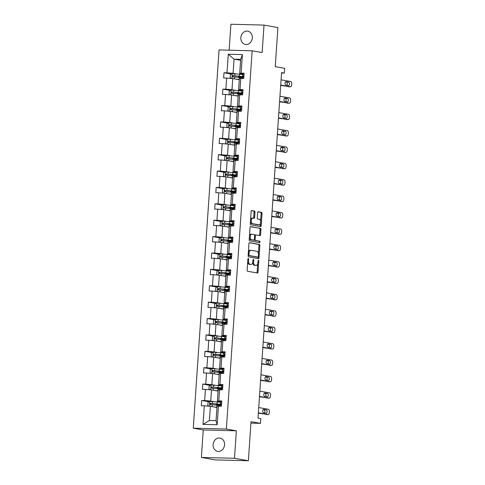 <?xml version="1.0" encoding="UTF-8"?>
<svg xmlns="http://www.w3.org/2000/svg" width="485" height="485" viewBox="0 0 485 485"><rect width="100%" height="100%" fill="white"/><g stroke="black" fill="none" stroke-linecap="round" stroke-linejoin="round"><path stroke-width="0.73" d="M248.314 258.529A0.727 0.382 91.5 0 0 248.284 258.523A0.727 0.382 91.5 0 0 247.883 259.184L247.138 270.139A1.037 0.552 91.5 0 0 247.611 271.267L257.42 273.013A1.037 0.552 91.5 0 0 257.462 273.019A1.037 0.552 91.5 0 0 258.032 272.079L258.784 261.124A0.727 0.382 91.5 0 0 258.45 260.336A0.727 0.382 91.5 0 0 258.42 260.33A0.727 0.382 91.5 0 0 258.02 260.985L257.923 262.403A3.316 1.758 91.5 0 1 256.092 265.41A3.316 1.758 91.5 0 1 255.953 265.392L255.134 265.246A3.316 1.758 91.5 0 1 253.619 261.639L253.716 260.221A0.727 0.382 91.5 0 0 253.382 259.433A0.727 0.382 91.5 0 0 253.352 259.426A0.727 0.382 91.5 0 0 252.952 260.087L252.855 261.5A3.316 1.758 91.5 0 1 251.03 264.507A3.316 1.758 91.5 0 1 250.884 264.489L250.072 264.343A3.316 1.758 91.5 0 1 248.55 260.736L248.647 259.317A0.727 0.382 91.5 0 0 248.314 258.529M240.851 37.654A6.754 5.711 -79.9 0 0 245.392 44.45A6.754 5.711 -79.9 0 0 252.303 37.945A6.754 5.711 -79.9 0 0 247.756 31.155A6.754 5.711 -79.9 0 0 240.851 37.654M213.109 444.581A6.754 5.711 -79.9 0 0 217.65 451.377A6.754 5.711 -79.9 0 0 224.561 444.872A6.754 5.711 -79.9 0 0 220.014 438.082A6.754 5.711 -79.9 0 0 213.109 444.581M248.368 460.75L215.261 459.907L201.384 457.44L234.491 458.283L248.368 460.75L251.03 421.677L260.463 423.356L260.791 418.573L258.014 418.082L281.567 72.605L284.343 73.096L284.671 68.318L275.231 66.639L277.899 27.56L264.022 25.093L230.921 24.25L229.15 50.197M254.977 212.206A1.037 0.552 91.5 0 0 254.498 211.078L251.751 210.587A1.037 0.552 91.5 0 0 251.703 210.587A1.037 0.552 91.5 0 0 251.133 211.521L250.302 223.688A1.037 0.552 91.5 0 0 250.781 224.816L260.584 226.562A1.037 0.552 91.5 0 0 260.633 226.568A1.037 0.552 91.5 0 0 261.203 225.628L262.033 213.461A1.037 0.552 91.5 0 0 261.554 212.333L258.232 211.745A1.037 0.552 91.5 0 0 258.19 211.739A1.037 0.552 91.5 0 0 257.62 212.679L257.262 217.886A1.037 0.552 91.5 0 0 257.735 219.014L259.384 219.305A2.771 1.467 91.5 0 1 260.663 222.209A2.771 1.467 91.5 0 1 259.129 224.834A2.771 1.467 91.5 0 1 259.008 224.822L252.552 223.67A2.771 1.467 91.5 0 1 251.278 220.766A2.771 1.467 91.5 0 1 252.812 218.147A2.771 1.467 91.5 0 1 252.927 218.159L254.007 218.347A1.037 0.552 91.5 0 0 254.049 218.353A1.037 0.552 91.5 0 0 254.619 217.413L254.977 212.206L254.079 212.181A1.037 0.552 91.5 0 0 253.606 211.054L251.472 210.678M234.491 458.283L236.359 430.813L226.368 429.031L252.158 50.786L262.149 52.562L264.022 25.093M249.563 242.652A1.037 0.552 91.5 0 0 249.52 242.652A1.037 0.552 91.5 0 0 248.95 243.591L248.12 255.753A1.037 0.552 91.5 0 0 248.593 256.88L258.402 258.626A1.037 0.552 91.5 0 0 258.444 258.632A1.037 0.552 91.5 0 0 259.014 257.693L259.845 245.525A1.037 0.552 91.5 0 0 259.372 244.398L249.472 242.652M249.211 239.723L250.042 227.556A1.037 0.552 91.5 0 1 250.612 226.616A1.037 0.552 91.5 0 1 250.654 226.622L260.463 228.368A1.037 0.552 91.5 0 1 260.936 229.496L260.584 234.704A1.037 0.552 91.5 0 1 260.008 235.643A1.037 0.552 91.5 0 1 259.966 235.637L255.989 234.928A1.037 0.552 91.5 0 0 255.947 234.922A1.037 0.552 91.5 0 0 255.377 235.862L255.14 239.317A1.037 0.552 91.5 0 0 255.613 240.445L259.754 241.178A0.727 0.382 91.5 0 1 260.087 241.942A0.727 0.382 91.5 0 1 259.687 242.627A0.727 0.382 91.5 0 1 259.657 242.627L249.684 240.851A1.037 0.552 91.5 0 1 249.211 239.723M242.918 74.066L239.705 73.496L240.669 59.316L242.397 54.587L241.13 73.18L244.125 73.253L243.767 78.503L240.772 78.431L240.014 89.561L243.009 89.64L242.652 94.89L239.657 94.817L238.893 105.948L241.894 106.027L241.536 111.277L238.535 111.204L237.777 122.335L240.778 122.414L240.421 127.664L237.42 127.591L236.662 138.722L239.657 138.801L239.299 144.051L236.304 143.972L235.546 155.109L238.541 155.188L238.183 160.438L235.189 160.359L234.425 171.496L237.426 171.569L237.068 176.825L234.067 176.746L233.309 187.883L236.31 187.956L235.946 193.212L232.952 193.133L232.194 204.27L235.189 204.343L234.831 209.599L231.836 209.52L231.078 220.657L234.073 220.73L233.715 225.986L230.721 225.907L229.957 237.044L232.958 237.116L232.6 242.367L229.599 242.294L228.841 253.425L231.836 253.503L231.478 258.754L228.483 258.681L227.726 269.812L230.721 269.89L230.363 275.14L227.368 275.068L226.61 286.198L229.605 286.277L229.247 291.527L226.252 291.455L225.489 302.585L228.49 302.664L228.132 307.914L225.131 307.836L224.373 318.972L227.368 319.051L227.01 324.301L224.015 324.222L223.258 335.359L226.252 335.432L225.895 340.688L222.9 340.609L222.142 351.746L225.137 351.819L224.779 357.075L221.778 356.996L221.021 368.133L224.021 368.206L223.664 373.462L220.663 373.383L219.905 384.52L222.9 384.593L222.542 389.843L219.547 389.77L218.79 400.901L221.784 400.98L221.427 406.23L218.432 406.157L217.165 424.751L203.027 424.387L204.294 405.793L201.299 405.721L201.657 400.471L204.652 400.543L205.41 389.413L202.415 389.334L202.772 384.084L205.767 384.156L206.531 373.026L203.53 372.947L203.888 367.697L206.889 367.769L207.647 356.639L204.646 356.56L205.01 351.31L208.004 351.382L208.762 340.252L205.767 340.173L206.125 334.923L209.12 335.002L209.878 323.865L206.883 323.786L207.24 318.536L210.235 318.615L210.999 307.478L207.998 307.399L208.356 302.149L211.357 302.228L212.115 291.091L209.12 291.018L209.478 285.762L212.472 285.841L213.23 274.704L210.235 274.631L210.593 269.375L213.588 269.454L214.346 258.317L211.351 258.244L211.709 252.988L214.709 253.067L215.467 241.93L212.466 241.857L212.824 236.607L215.825 236.68L216.583 225.549L213.588 225.47L213.946 220.22L216.94 220.293L217.698 209.162L214.703 209.083L215.061 203.833L218.056 203.906L218.82 192.775L215.819 192.697L216.177 187.446L219.178 187.519L219.935 176.388L216.934 176.31L217.292 171.06L220.293 171.138L221.051 160.001L218.056 159.923L218.414 154.673L221.409 154.751L222.166 143.615L219.171 143.536L219.529 138.286L222.524 138.364L223.288 127.228L220.287 127.155L220.645 121.899L223.646 121.977L224.403 110.841L221.402 110.768L221.766 105.512L224.761 105.591L225.519 94.454L222.524 94.381L222.882 89.125L225.877 89.204L226.634 78.067L223.64 77.994L223.997 72.744L226.992 72.817L228.259 54.223L242.397 54.587M239.705 73.496L241.13 73.18M226.368 429.031L193.266 428.188L219.056 49.937L252.158 50.786M235.177 90.289L231.969 89.713L232.727 78.582L239.281 79.746M232.727 78.582L226.634 78.067M231.969 89.713L225.877 89.204M241.797 90.452L238.59 89.883L239.347 78.746L240.772 78.431M238.59 89.883L240.014 89.561M234.061 106.67L230.848 106.1L231.606 94.969L238.159 96.133M231.606 94.969L225.519 94.454M230.848 106.1L224.761 105.591M240.681 106.839L237.468 106.27L238.226 95.133L239.657 94.817M237.468 106.27L238.893 105.948M232.945 123.057L229.732 122.487L230.49 111.35L237.044 112.52M230.49 111.35L224.403 110.841M229.732 122.487L223.646 121.977M239.566 123.226L236.353 122.656L237.11 111.52L238.535 111.204M236.353 122.656L237.777 122.335M231.83 139.444L228.617 138.874L229.375 127.737L235.928 128.907M229.375 127.737L223.288 127.228M228.617 138.874L222.524 138.364M238.45 139.613L235.237 139.043L235.995 127.907L237.42 127.591M235.237 139.043L236.662 138.722M230.708 155.831L227.495 155.261L228.259 144.124L234.807 145.294M228.259 144.124L222.166 143.615M227.495 155.261L221.409 154.751M237.329 156L234.116 155.43L234.879 144.294L236.304 143.972M234.116 155.43L235.546 155.109M229.593 172.217L226.38 171.648L227.138 160.511L233.691 161.681M227.138 160.511L221.051 160.001M226.38 171.648L220.293 171.138M236.213 172.387L233 171.817L233.758 160.68L235.189 160.359M233 171.817L234.425 171.496M228.477 188.604L225.264 188.035L226.022 176.898L232.576 178.062M226.022 176.898L219.935 176.388M225.264 188.035L219.178 187.519M235.098 188.774L231.885 188.198L232.642 177.067L234.067 176.746M231.885 188.198L233.309 187.883M227.362 204.991L224.149 204.421L224.907 193.285L231.46 194.449M224.907 193.285L218.82 192.775M224.149 204.421L218.056 203.906M233.982 205.161L230.769 204.585L231.527 193.454L232.952 193.133M230.769 204.585L232.194 204.27M226.24 221.378L223.027 220.802L223.791 209.672L230.339 210.836M223.791 209.672L217.698 209.162M223.027 220.802L216.94 220.293M232.861 221.548L229.647 220.972L230.411 209.841L231.836 209.52M229.647 220.972L231.078 220.657M225.125 237.765L221.912 237.189L222.67 226.058L229.223 227.222M222.67 226.058L216.583 225.549M221.912 237.189L215.825 236.68M231.745 237.929L228.532 237.359L229.29 226.228L230.721 225.907M228.532 237.359L229.957 237.044M224.009 254.152L220.796 253.576L221.554 242.445L228.108 243.609M221.554 242.445L215.467 241.93M220.796 253.576L214.709 253.067M230.63 254.316L227.416 253.746L228.174 242.609L229.599 242.294M227.416 253.746L228.841 253.425M222.894 270.533L219.681 269.963L220.439 258.832L226.992 259.996M220.439 258.832L214.346 258.317M219.681 269.963L213.588 269.454M229.514 270.703L226.301 270.133L227.059 258.996L228.483 258.681M226.301 270.133L227.726 269.812M221.772 286.92L218.559 286.35L219.323 275.213L225.871 276.383M219.323 275.213L213.23 274.704M218.559 286.35L212.472 285.841M228.393 287.09L225.179 286.52L225.943 275.383L227.368 275.068M225.179 286.52L226.61 286.198M220.657 303.307L217.444 302.737L218.201 291.6L224.755 292.77M218.201 291.6L212.115 291.091M217.444 302.737L211.357 302.228M227.277 303.477L224.064 302.907L224.822 291.77L226.252 291.455M224.064 302.907L225.489 302.585M219.541 319.694L216.328 319.124L217.086 307.987L223.64 309.157M217.086 307.987L210.999 307.478M216.328 319.124L210.235 318.615M226.162 319.864L222.948 319.294L223.706 308.157L225.131 307.836M222.948 319.294L224.373 318.972M218.42 336.081L215.213 335.511L215.97 324.374L222.524 325.544M215.97 324.374L209.878 323.865M215.213 335.511L209.12 335.002M225.04 336.25L221.833 335.681L222.591 324.544L224.015 324.222M221.833 335.681L223.258 335.359M217.304 352.468L214.091 351.898L214.849 340.761L221.402 341.925M214.849 340.761L208.762 340.252M214.091 351.898L208.004 351.382M223.924 352.637L220.711 352.061L221.469 340.931L222.9 340.609M220.711 352.061L222.142 351.746M216.189 368.855L212.976 368.285L213.733 357.148L220.287 358.312M213.733 357.148L207.647 356.639M212.976 368.285L206.889 367.769M222.809 369.024L219.596 368.448L220.354 357.318L221.778 356.996M219.596 368.448L221.021 368.133M215.073 385.242L211.86 384.666L212.618 373.535L219.171 374.699M212.618 373.535L206.531 373.026M211.86 384.666L205.767 384.156M221.694 385.411L218.48 384.835L219.238 373.705L220.663 373.383M218.48 384.835L219.905 384.52M213.952 401.628L210.739 401.053L211.502 389.922L218.05 391.086M211.502 389.922L205.41 389.413M210.739 401.053L204.652 400.543M220.572 401.792L217.359 401.222L218.123 390.092L219.547 389.77M217.359 401.222L218.79 400.901M203.027 424.387L209.417 420.489L210.381 406.309L216.934 407.473M210.381 406.309L204.294 405.793M236.359 430.813L203.257 429.971L201.384 457.44M203.257 429.971L193.266 428.188M250.933 423.114L260.463 423.356M281.542 73.023L284.343 73.096M240.669 59.316L234.049 59.146L233.085 73.326L236.298 73.902M240.602 60.316L234.049 59.146L228.259 54.223M209.417 420.489L216.037 420.659L217.001 406.472L218.432 406.157M216.037 420.659L217.165 424.751M233.085 73.326L226.992 72.817M209.035 401.78L201.657 400.471M210.15 385.393L202.772 384.084M211.272 369.006L203.888 367.697M212.388 352.625L205.01 351.31M213.503 336.238L206.125 334.923M214.619 319.851L207.24 318.536M215.74 303.464L208.356 302.149M216.856 287.078L209.478 285.762M217.971 270.691L210.593 269.375M219.087 254.304L211.709 252.988M220.208 237.917L212.824 236.607M221.324 221.53L213.946 220.22M222.439 205.143L215.061 203.833M223.561 188.762L216.177 187.446M224.676 172.375L217.292 171.06M225.792 155.988L218.414 154.673M226.907 139.601L219.529 138.286M228.029 123.214L220.645 121.899M229.144 106.827L221.766 105.512M230.26 90.44L222.882 89.125M231.375 74.053L223.997 72.744M247.696 261.948A3.316 1.758 91.5 0 0 249.175 264.325L250.072 264.343M250.272 264.477A3.316 1.758 91.5 0 1 250.133 264.483A3.316 1.758 91.5 0 1 249.993 264.47L249.175 264.325M252.721 262.421A3.316 1.758 91.5 0 0 254.243 265.222L255.134 265.246M255.34 265.38A3.316 1.758 91.5 0 1 255.201 265.386A3.316 1.758 91.5 0 1 255.061 265.368L254.243 265.222M256.801 272.903A1.037 0.552 91.5 0 0 257.141 272.055L257.717 263.597M258.39 253.691L258.948 245.507A1.037 0.552 91.5 0 0 258.475 244.379L249.284 242.742M257.784 258.517A1.037 0.552 91.5 0 0 258.123 257.674L258.172 256.935M248.957 254.758A0.727 0.382 91.5 0 0 249.29 255.546L257.899 257.08A0.727 0.382 91.5 0 0 257.929 257.08A0.727 0.382 91.5 0 0 258.329 256.426L258.432 254.928A3.316 1.758 91.5 0 0 256.911 251.321L251.03 250.272A3.316 1.758 91.5 0 0 250.89 250.26A3.316 1.758 91.5 0 0 249.06 253.261L248.957 254.758L248.187 254.734M248.15 255.286A0.727 0.382 91.5 0 0 248.399 255.522L249.29 255.546M257.068 257.056A0.727 0.382 91.5 0 1 257.038 257.056A0.727 0.382 91.5 0 1 257.001 257.056L248.399 255.522M250.133 250.248A3.316 1.758 91.5 0 0 249.993 250.236A3.316 1.758 91.5 0 0 248.368 252.042M250.375 226.707L260.463 228.368M259.354 235.528A1.037 0.552 91.5 0 0 259.687 234.679L260.045 229.472A1.037 0.552 91.5 0 0 259.566 228.344M255.904 234.928L255.098 234.904A1.037 0.552 91.5 0 0 255.049 234.904A1.037 0.552 91.5 0 0 254.595 235.316M254.261 239.705A1.037 0.552 91.5 0 0 254.722 240.421L259.754 241.178M258.99 242.506A0.727 0.382 91.5 0 0 259.19 241.724A0.727 0.382 91.5 0 0 258.863 241.16M251.86 234.194A2.771 1.467 91.5 0 0 251.745 234.182A2.771 1.467 91.5 0 0 250.212 236.801A2.771 1.467 91.5 0 0 251.485 239.711L253.764 240.117A1.037 0.552 91.5 0 0 253.807 240.117A1.037 0.552 91.5 0 0 254.376 239.178L254.613 235.728A1.037 0.552 91.5 0 0 254.14 234.601L251.86 234.194M250.969 234.17A2.771 1.467 91.5 0 0 250.848 234.158A2.771 1.467 91.5 0 0 249.484 235.704M249.351 237.668A2.771 1.467 91.5 0 0 250.593 239.687L251.485 239.711M252.958 240.093A1.037 0.552 91.5 0 1 252.909 240.099A1.037 0.552 91.5 0 1 252.867 240.093L250.593 239.687M253.388 218.238A1.037 0.552 91.5 0 0 253.728 217.389L254.079 212.181M252.036 218.135A2.771 1.467 91.5 0 0 251.915 218.123A2.771 1.467 91.5 0 0 250.587 219.547M250.436 221.76A2.771 1.467 91.5 0 0 251.66 223.652L252.552 223.67M258.347 224.804A2.771 1.467 91.5 0 1 258.232 224.81A2.771 1.467 91.5 0 1 258.117 224.797L251.66 223.652M260.609 221.19L261.136 213.442A1.037 0.552 91.5 0 0 260.663 212.309L257.953 211.83M259.972 226.453A1.037 0.552 91.5 0 0 260.306 225.604L260.457 223.409M214.91 407.115L216.231 407.242A6.699 0.455 3.9 0 1 216.947 407.321M213.594 406.879L216.807 407.2A8.075 0.552 3.9 0 1 216.953 407.212M208.944 406.187L207.822 405.472L208.041 402.32L209.853 401.337L217.171 401.944A8.075 0.552 3.9 0 1 220.463 402.362M221.457 404.611A8.075 0.552 -176.1 0 0 217.031 403.944L210.502 403.338C209.696 403.726 209.665 404.144 210.417 404.599L216.947 405.205A8.075 0.552 3.9 0 1 220.238 405.618M220.384 404.969A8.075 0.552 -176.1 0 1 219.566 404.987L217.407 405.066L218.68 405.339A0.63 0.333 -88.5 0 1 218.802 405.411M216.868 405.193L216.037 404.969L218.559 404.854L218.602 404.241M211.217 404.745C210.375 404.272 210.405 403.853 211.302 403.484L216.456 403.987A6.699 0.455 3.9 0 1 220.323 404.666A6.699 0.455 3.9 0 1 218.559 404.854M221.742 401.616L220.487 402.029A8.075 0.552 -176.1 0 0 220.481 402.041A8.075 0.552 -176.1 0 0 220.481 402.053M258.735 407.558L268.423 409.279A2.11 1.115 91.5 0 1 269.387 411.577L269.32 412.632A2.11 1.115 91.5 0 1 268.156 414.542A2.11 1.115 91.5 0 1 268.066 414.536L258.378 412.808M258.353 413.147L268.066 414.536M221.572 404.084L221.148 403.611L220.348 404.029A8.075 0.552 -176.1 0 0 220.348 404.035A8.075 0.552 -176.1 0 0 221.548 404.411L220.263 405.29A8.075 0.552 3.9 0 0 220.263 405.296A8.075 0.552 3.9 0 1 220.263 405.296L220.263 405.29M266.362 409.873A1.691 0.897 -88.5 0 1 267.138 411.644A1.691 0.897 -88.5 0 1 266.204 413.238A1.691 0.897 -88.5 0 1 266.132 413.232L263.464 412.759A1.691 0.897 -88.5 0 1 262.688 410.989A1.691 0.897 -88.5 0 1 263.622 409.388A1.691 0.897 -88.5 0 1 263.694 409.395L266.362 409.873L264.125 409.813A1.691 0.897 -88.5 0 1 264.889 411.11A1.691 0.897 -88.5 0 1 264.452 412.935M263.137 409.637L264.125 409.813M216.031 390.728L217.353 390.855A6.699 0.455 3.9 0 1 218.062 390.934M214.716 390.492L217.929 390.813A8.075 0.552 3.9 0 1 218.068 390.825M210.066 389.801L208.944 389.085L209.156 385.933L210.969 384.951L218.286 385.563A8.075 0.552 3.9 0 1 221.578 385.975M222.579 388.224A8.075 0.552 -176.1 0 0 218.147 387.557L211.624 386.951C210.811 387.339 210.781 387.757 211.533 388.212L218.062 388.818A8.075 0.552 3.9 0 1 221.354 389.231M221.499 388.582A8.075 0.552 -176.1 0 1 220.681 388.6L218.523 388.679L219.796 388.952A0.63 0.333 -88.5 0 1 219.923 389.025M217.983 388.806L217.159 388.588L219.675 388.467L219.717 387.854M212.333 388.358C211.49 387.885 211.521 387.466 212.418 387.097L217.571 387.6A6.699 0.455 3.9 0 1 221.439 388.279A6.699 0.455 3.9 0 1 219.675 388.467M217.147 374.341L218.468 374.475A6.699 0.455 3.9 0 1 219.178 374.547M215.831 374.105L219.044 374.426A8.075 0.552 3.9 0 1 219.19 374.438M211.181 373.414L210.06 372.698L210.272 369.546L212.133 368.539L219.402 369.176A8.075 0.552 3.9 0 1 222.694 369.588M223.694 371.837A8.075 0.552 -176.1 0 0 219.268 371.171L212.739 370.564C211.927 370.952 211.903 371.371 212.654 371.825L219.178 372.432A8.075 0.552 3.9 0 1 222.476 372.844M222.615 372.195A8.075 0.552 -176.1 0 1 221.803 372.213L219.644 372.292L220.911 372.565A0.63 0.333 -88.5 0 1 221.039 372.638M219.099 372.419L218.274 372.201L220.796 372.08L220.833 371.468M213.448 371.971C212.606 371.498 212.636 371.08 213.539 370.71L218.693 371.213A6.699 0.455 3.9 0 1 222.56 371.892A6.699 0.455 3.9 0 1 220.796 372.08M222.857 385.229L221.603 385.648A8.075 0.552 -176.1 0 0 221.596 385.654A8.075 0.552 -176.1 0 0 221.603 385.666M259.851 391.171L269.539 392.892A2.11 1.115 91.5 0 1 270.509 395.19L270.436 396.245A2.11 1.115 91.5 0 1 269.272 398.155A2.11 1.115 91.5 0 1 269.181 398.149L259.493 396.421M259.469 396.76L269.181 398.149M222.688 387.697L222.269 387.224L221.463 387.642A8.075 0.552 -176.1 0 0 221.463 387.654A8.075 0.552 -176.1 0 0 222.663 388.024L221.378 388.903A8.075 0.552 3.9 0 1 221.378 388.909A8.075 0.552 3.9 0 1 221.378 388.903L221.378 388.903M267.477 393.487A1.691 0.897 -88.5 0 1 268.253 395.257A1.691 0.897 -88.5 0 1 267.32 396.851A1.691 0.897 -88.5 0 1 267.247 396.845L264.586 396.372A1.691 0.897 -88.5 0 1 263.804 394.602A1.691 0.897 -88.5 0 1 264.743 393.002A1.691 0.897 -88.5 0 1 264.81 393.008L267.477 393.487L265.24 393.426A1.691 0.897 -88.5 0 1 266.004 394.723A1.691 0.897 -88.5 0 1 265.568 396.548M264.258 393.25L265.24 393.426M223.973 368.842L222.718 369.261A8.075 0.552 -176.1 0 0 222.718 369.267A8.075 0.552 -176.1 0 0 222.718 369.279L222.579 371.267A8.075 0.552 -176.1 0 0 222.579 371.267A8.075 0.552 -176.1 0 0 223.785 371.637L222.5 372.516A8.075 0.552 3.9 0 0 222.494 372.529A8.075 0.552 3.9 0 1 222.494 372.529L222.433 373.426L222.5 372.516M260.966 374.784L270.654 376.505A2.11 1.115 91.5 0 1 271.624 378.809L271.551 379.858A2.11 1.115 91.5 0 1 270.387 381.768A2.11 1.115 91.5 0 1 270.297 381.762L260.609 380.034M260.584 380.373L270.297 381.762M268.593 377.1A1.691 0.897 -88.5 0 1 269.369 378.87A1.691 0.897 -88.5 0 1 268.435 380.464A1.691 0.897 -88.5 0 1 268.363 380.458L265.701 379.985A1.691 0.897 -88.5 0 1 264.925 378.215A1.691 0.897 -88.5 0 1 265.859 376.615A1.691 0.897 -88.5 0 1 265.932 376.627L268.593 377.1L266.356 377.039A1.691 0.897 -88.5 0 1 267.12 378.342A1.691 0.897 -88.5 0 1 266.683 380.161M223.809 371.31L223.385 370.837L222.585 371.255L222.718 369.261M265.374 376.863L266.356 377.039M218.262 357.954L219.584 358.088A6.699 0.455 3.9 0 1 220.299 358.16M216.947 357.718L220.16 358.039A8.075 0.552 3.9 0 1 220.305 358.051M212.297 357.027L211.175 356.311L211.393 353.159L213.254 352.152L220.517 352.789A8.075 0.552 3.9 0 1 223.809 353.201M224.81 355.45A8.075 0.552 -176.1 0 0 220.384 354.784L213.855 354.183C213.048 354.565 213.018 354.984 213.77 355.438L220.299 356.045A8.075 0.552 3.9 0 1 223.591 356.457M223.737 355.808A8.075 0.552 -176.1 0 1 222.918 355.826L220.76 355.905L222.033 356.184A0.63 0.333 -88.5 0 1 222.154 356.251M220.214 356.038L219.39 355.814L221.912 355.693L221.954 355.081M214.57 355.584C213.727 355.111 213.752 354.693 214.655 354.323L219.808 354.832A6.699 0.455 3.9 0 1 223.676 355.511A6.699 0.455 3.9 0 1 221.912 355.693M225.095 352.456L223.834 352.874A8.075 0.552 -176.1 0 0 223.834 352.886A8.075 0.552 -176.1 0 0 223.834 352.892L223.7 354.881A8.075 0.552 -176.1 0 0 223.7 354.881A8.075 0.552 -176.1 0 0 224.901 355.25M262.088 358.397L271.776 360.125A2.11 1.115 91.5 0 1 272.74 362.422L272.667 363.471A2.11 1.115 91.5 0 1 271.503 365.381A2.11 1.115 91.5 0 1 271.418 365.375L261.724 363.647M261.706 363.986L271.418 365.375M269.708 360.713A1.691 0.897 -88.5 0 1 270.491 362.483A1.691 0.897 -88.5 0 1 269.551 364.077A1.691 0.897 -88.5 0 1 269.484 364.071L266.817 363.598A1.691 0.897 -88.5 0 1 266.041 361.828A1.691 0.897 -88.5 0 1 266.974 360.228A1.691 0.897 -88.5 0 1 267.047 360.24L269.708 360.713L267.477 360.652A1.691 0.897 -88.5 0 1 268.241 361.955A1.691 0.897 -88.5 0 1 267.805 363.774M223.609 356.142L223.549 357.045L223.615 356.129A8.075 0.552 3.9 0 1 223.609 356.142A8.075 0.552 3.9 0 1 223.615 356.129L224.901 355.244M224.925 354.923L224.5 354.45L223.7 354.868L223.834 352.874M266.489 360.482L267.477 360.652M219.378 341.567L220.699 341.701A6.699 0.455 3.9 0 1 221.415 341.773M218.062 341.331L221.281 341.652A8.075 0.552 3.9 0 1 221.421 341.67M213.412 340.64L212.291 339.924L212.509 336.772L214.321 335.796L221.639 336.402A8.075 0.552 3.9 0 1 224.931 336.814M225.925 339.063A8.075 0.552 -176.1 0 0 221.499 338.397L214.97 337.796C214.164 338.178 214.134 338.603 214.885 339.057L221.415 339.658A8.075 0.552 3.9 0 1 224.707 340.076M224.852 339.427A8.075 0.552 -176.1 0 1 224.034 339.439L221.875 339.518L223.148 339.797A0.63 0.333 -88.5 0 1 223.27 339.864M221.336 339.652L220.505 339.427L223.027 339.312L223.07 338.694M215.686 339.197C214.843 338.724 214.873 338.306 215.77 337.936L220.924 338.445A6.699 0.455 3.9 0 1 224.791 339.124A6.699 0.455 3.9 0 1 223.027 339.312M226.21 336.069L224.955 336.487A8.075 0.552 -176.1 0 0 224.949 336.499A8.075 0.552 -176.1 0 0 224.949 336.511L224.816 338.494A8.075 0.552 -176.1 0 0 226.016 338.863L224.731 339.742A8.075 0.552 3.9 0 1 224.731 339.742L224.731 339.742A8.075 0.552 3.9 0 0 224.731 339.767M263.203 342.01L272.891 343.738A2.11 1.115 91.5 0 1 273.855 346.035L273.789 347.084A2.11 1.115 91.5 0 1 272.625 348.994A2.11 1.115 91.5 0 1 272.534 348.988L262.846 347.266M262.821 347.599L272.534 348.988M226.04 338.536L225.616 338.063L224.816 338.481A8.075 0.552 -176.1 0 0 224.816 338.494M270.83 344.326A1.691 0.897 -88.5 0 1 271.606 346.096A1.691 0.897 -88.5 0 1 270.672 347.696A1.691 0.897 -88.5 0 1 270.6 347.684L267.932 347.212A1.691 0.897 -88.5 0 1 267.156 345.441A1.691 0.897 -88.5 0 1 268.09 343.847A1.691 0.897 -88.5 0 1 268.163 343.853L270.83 344.326L268.593 344.271A1.691 0.897 -88.5 0 1 269.357 345.569A1.691 0.897 -88.5 0 1 268.92 347.387M267.605 344.095L268.593 344.271M220.499 325.18L221.821 325.314A6.699 0.455 3.9 0 1 222.53 325.387M219.184 324.944L222.397 325.265A8.075 0.552 3.9 0 1 222.536 325.283M214.534 324.253L213.412 323.537L213.624 320.385L215.437 319.409L222.754 320.015A8.075 0.552 3.9 0 1 226.046 320.433M227.047 322.677A8.075 0.552 -176.1 0 0 222.615 322.01L216.092 321.409C215.279 321.791 215.249 322.216 216.001 322.671L222.53 323.271A8.075 0.552 3.9 0 1 225.822 323.689M225.968 323.04A8.075 0.552 -176.1 0 1 225.155 323.052L222.991 323.131L224.264 323.41A0.63 0.333 -88.5 0 1 224.391 323.477M222.451 323.265L221.627 323.04L224.143 322.925L224.185 322.313M216.801 322.81C215.958 322.337 215.989 321.919 216.886 321.549L222.039 322.058A6.699 0.455 3.9 0 1 225.913 322.737A6.699 0.455 3.9 0 1 224.143 322.925M227.326 319.688L226.071 320.1A8.075 0.552 -176.1 0 0 226.071 320.112A8.075 0.552 -176.1 0 0 226.071 320.124M264.319 325.623L274.007 327.351A2.11 1.115 91.5 0 1 274.977 329.648L274.904 330.697A2.11 1.115 91.5 0 1 273.74 332.613A2.11 1.115 91.5 0 1 273.649 332.601L263.961 330.879M263.937 331.213L273.649 332.601M227.162 322.149L226.737 321.676L225.937 322.095A8.075 0.552 -176.1 0 0 225.931 322.107A8.075 0.552 -176.1 0 0 227.138 322.483M271.946 327.939A1.691 0.897 -88.5 0 1 272.722 329.709A1.691 0.897 -88.5 0 1 271.788 331.31A1.691 0.897 -88.5 0 1 271.715 331.297L269.054 330.825A1.691 0.897 -88.5 0 1 268.272 329.054A1.691 0.897 -88.5 0 1 269.211 327.46A1.691 0.897 -88.5 0 1 269.284 327.466L271.946 327.939L269.708 327.884A1.691 0.897 -88.5 0 1 270.472 329.182A1.691 0.897 -88.5 0 1 270.036 331M225.846 323.356L225.846 323.368A8.075 0.552 3.9 0 1 225.846 323.368A8.075 0.552 3.9 0 1 225.846 323.356L227.138 322.47M268.726 327.708L269.708 327.884M221.615 308.793L222.936 308.927A6.699 0.455 3.9 0 1 223.652 309M220.299 308.563L223.512 308.878A8.075 0.552 3.9 0 1 223.658 308.896M215.649 307.866L214.528 307.15L214.74 304.004L216.601 302.998L223.87 303.628A8.075 0.552 3.9 0 1 227.162 304.046M228.162 306.29A8.075 0.552 -176.1 0 0 223.737 305.623L217.207 305.023C216.395 305.404 216.371 305.829 217.122 306.284L223.652 306.884A8.075 0.552 3.9 0 1 226.944 307.302M226.962 306.993A8.075 0.552 3.9 0 1 226.962 306.981A8.075 0.552 3.9 0 1 226.968 306.969L227.095 306.629A8.075 0.552 -176.1 0 1 226.271 306.665L224.112 306.744L225.379 307.023A0.63 0.333 -88.5 0 1 225.507 307.09M223.567 306.878L222.742 306.653L225.264 306.538L225.307 305.926M217.917 306.423C217.08 305.956 217.104 305.532 218.007 305.162L223.161 305.671A6.699 0.455 3.9 0 1 227.029 306.35A6.699 0.455 3.9 0 1 225.264 306.538M228.447 303.301L227.186 303.713A8.075 0.552 -176.1 0 0 227.186 303.725A8.075 0.552 -176.1 0 0 227.186 303.737L227.047 305.72A8.075 0.552 -176.1 0 0 228.253 306.096L227.095 306.629L227.01 307.884M265.434 309.236L275.128 310.964A2.11 1.115 91.5 0 1 276.092 313.262L276.02 314.31A2.11 1.115 91.5 0 1 274.856 316.226A2.11 1.115 91.5 0 1 274.765 316.214L265.077 314.492M265.059 314.826L274.765 316.214M228.277 305.762L227.914 305.295L227.053 305.708A8.075 0.552 -176.1 0 0 227.047 305.72M273.061 311.552A1.691 0.897 -88.5 0 1 273.843 313.322A1.691 0.897 -88.5 0 1 272.903 314.923A1.691 0.897 -88.5 0 1 272.831 314.917L270.169 314.438A1.691 0.897 -88.5 0 1 269.393 312.667A1.691 0.897 -88.5 0 1 270.327 311.073A1.691 0.897 -88.5 0 1 270.4 311.079L273.061 311.552L270.824 311.497A1.691 0.897 -88.5 0 1 271.588 312.795A1.691 0.897 -88.5 0 1 271.151 314.613M269.842 311.321L270.824 311.497M222.73 292.406L224.052 292.54A6.699 0.455 3.9 0 1 224.767 292.613M221.415 292.176L224.628 292.491A8.075 0.552 3.9 0 1 224.773 292.51M216.765 291.479L215.643 290.764L215.861 287.617L217.674 286.635L224.985 287.241A8.075 0.552 3.9 0 1 228.277 287.66M229.278 289.909A8.075 0.552 -176.1 0 0 224.852 289.236L218.323 288.636C217.516 289.024 217.486 289.442 218.238 289.897L224.767 290.497A8.075 0.552 3.9 0 1 228.059 290.915M228.205 290.266A8.075 0.552 -176.1 0 1 227.386 290.285L225.228 290.363L226.501 290.636A0.63 0.333 -88.5 0 1 226.622 290.709M224.682 290.491L223.858 290.266L226.38 290.151L226.422 289.539M219.038 290.036C218.195 289.569 218.226 289.145 219.123 288.775L224.276 289.284A6.699 0.455 3.9 0 1 228.144 289.963A6.699 0.455 3.9 0 1 226.38 290.151M229.563 286.914L228.308 287.326A8.075 0.552 -176.1 0 0 228.302 287.338A8.075 0.552 -176.1 0 0 228.302 287.35M266.556 292.855L276.244 294.577A2.11 1.115 91.5 0 1 277.208 296.875L277.135 297.923A2.11 1.115 91.5 0 1 275.971 299.839A2.11 1.115 91.5 0 1 275.886 299.827L266.198 298.105M266.174 298.439L275.886 299.827M229.393 289.375L229.023 288.908L228.168 289.321A8.075 0.552 -176.1 0 0 228.168 289.333A8.075 0.552 -176.1 0 0 229.369 289.709L228.083 290.582A8.075 0.552 3.9 0 0 228.077 290.594A8.075 0.552 3.9 0 1 228.077 290.594L228.017 291.497L228.083 290.582M274.183 295.165A1.691 0.897 -88.5 0 1 274.959 296.935A1.691 0.897 -88.5 0 1 274.025 298.536A1.691 0.897 -88.5 0 1 273.952 298.53L271.285 298.051A1.691 0.897 -88.5 0 1 270.509 296.28A1.691 0.897 -88.5 0 1 271.442 294.686A1.691 0.897 -88.5 0 1 271.515 294.692L274.183 295.165L271.946 295.11A1.691 0.897 -88.5 0 1 272.709 296.408A1.691 0.897 -88.5 0 1 272.273 298.226M270.957 294.935L271.946 295.11M223.846 276.02L225.173 276.153A6.699 0.455 3.9 0 1 225.883 276.226M222.53 275.789L225.749 276.111A8.075 0.552 3.9 0 1 225.889 276.123M217.886 275.098L216.759 274.383L216.977 271.23L218.79 270.248L226.107 270.854A8.075 0.552 3.9 0 1 229.399 271.273M230.393 273.522A8.075 0.552 -176.1 0 0 225.968 272.849L219.438 272.249C218.632 272.637 218.602 273.055 219.353 273.51L225.883 274.11A8.075 0.552 3.9 0 1 229.175 274.528M229.32 273.879A8.075 0.552 -176.1 0 1 228.502 273.898L226.343 273.976L227.617 274.249A0.63 0.333 -88.5 0 1 227.738 274.322M225.804 274.104L224.973 273.879L227.495 273.764L227.538 273.152M220.154 273.649C219.311 273.182 219.341 272.758 220.238 272.388L225.392 272.897A6.699 0.455 3.9 0 1 229.26 273.576A6.699 0.455 3.9 0 1 227.495 273.764M230.678 270.527L229.423 270.939A8.075 0.552 -176.1 0 0 229.417 270.951A8.075 0.552 -176.1 0 0 229.423 270.963M267.671 276.468L277.359 278.19A2.11 1.115 91.5 0 1 278.329 280.488L278.257 281.536A2.11 1.115 91.5 0 1 277.093 283.452A2.11 1.115 91.5 0 1 277.002 283.44L267.314 281.718M267.29 282.058L277.002 283.44M230.508 272.988L230.145 272.521L229.284 272.934A8.075 0.552 -176.1 0 0 229.284 272.946A8.075 0.552 -176.1 0 0 230.484 273.322L229.199 274.195A8.075 0.552 3.9 0 1 229.199 274.207A8.075 0.552 3.9 0 1 229.199 274.195L229.199 274.195M275.298 278.778A1.691 0.897 -88.5 0 1 276.074 280.548A1.691 0.897 -88.5 0 1 275.14 282.149A1.691 0.897 -88.5 0 1 275.068 282.143L272.406 281.67A1.691 0.897 -88.5 0 1 271.624 279.893A1.691 0.897 -88.5 0 1 272.564 278.299A1.691 0.897 -88.5 0 1 272.631 278.305L275.298 278.778L273.061 278.723A1.691 0.897 -88.5 0 1 273.825 280.021A1.691 0.897 -88.5 0 1 273.388 281.84M272.079 278.548L273.061 278.723M224.967 259.639L226.289 259.766A6.699 0.455 3.9 0 1 226.998 259.845M223.652 259.402L226.865 259.724A8.075 0.552 3.9 0 1 227.01 259.736M219.002 258.711L217.88 257.996L218.092 254.843L219.905 253.861L227.222 254.467A8.075 0.552 3.9 0 1 230.514 254.886M231.515 257.135A8.075 0.552 -176.1 0 0 227.083 256.468L220.56 255.862C219.747 256.25 219.723 256.668 220.469 257.123L226.998 257.723A8.075 0.552 3.9 0 1 230.29 258.141M230.436 257.493A8.075 0.552 -176.1 0 1 229.623 257.511L227.465 257.59L228.732 257.862A0.63 0.333 -88.5 0 1 228.859 257.935M226.919 257.717L226.095 257.493L228.611 257.377L228.653 256.765M221.269 257.262C220.426 256.795 220.457 256.377 221.354 256.007L226.507 256.51A6.699 0.455 3.9 0 1 230.381 257.189A6.699 0.455 3.9 0 1 228.611 257.377M226.083 243.252L227.404 243.379A6.699 0.455 3.9 0 1 228.12 243.458M224.767 243.015L227.98 243.337A8.075 0.552 3.9 0 1 228.126 243.349M220.117 242.324L218.996 241.609L219.208 238.456L221.069 237.45L228.338 238.08A8.075 0.552 3.9 0 1 231.63 238.499M232.63 240.748A8.075 0.552 -176.1 0 0 228.205 240.081L221.675 239.475C220.869 239.863 220.839 240.281 221.59 240.736L228.12 241.342A8.075 0.552 3.9 0 1 231.412 241.754M231.557 241.106A8.075 0.552 -176.1 0 1 230.739 241.124L228.581 241.203L229.854 241.475A0.63 0.333 -88.5 0 1 229.975 241.548M228.035 241.33L227.21 241.106L229.732 240.99L229.775 240.378M222.391 240.881C221.548 240.408 221.572 239.99 222.476 239.62L227.629 240.123A6.699 0.455 3.9 0 1 231.497 240.802A6.699 0.455 3.9 0 1 229.732 240.99M227.198 226.865L228.52 226.992A6.699 0.455 3.9 0 1 229.235 227.071M225.883 226.628L229.096 226.95A8.075 0.552 3.9 0 1 229.241 226.962M221.233 225.937L220.111 225.222L220.329 222.069L222.142 221.087L229.453 221.7A8.075 0.552 3.9 0 1 232.751 222.112M233.746 224.361A8.075 0.552 -176.1 0 0 229.32 223.694L222.791 223.088C221.984 223.476 221.954 223.894 222.706 224.349L229.235 224.955A8.075 0.552 3.9 0 1 232.527 225.367M232.551 225.058A8.075 0.552 3.9 0 1 232.551 225.046L232.679 224.694A8.075 0.552 -176.1 0 1 231.854 224.737L229.696 224.816L230.969 225.088A0.63 0.333 -88.5 0 1 231.09 225.161M229.15 224.943L228.326 224.725L230.848 224.603L230.89 223.991M223.506 224.494C222.663 224.021 222.694 223.603 223.591 223.233L228.744 223.737A6.699 0.455 3.9 0 1 232.612 224.416A6.699 0.455 3.9 0 1 230.848 224.603M228.32 210.478L229.641 210.611A6.699 0.455 3.9 0 1 230.351 210.684M227.004 210.241L230.217 210.563A8.075 0.552 3.9 0 1 230.357 210.575M222.354 209.55L221.233 208.835L221.445 205.682L223.306 204.676L230.575 205.313A8.075 0.552 3.9 0 1 233.867 205.725M234.867 207.974A8.075 0.552 -176.1 0 0 230.436 207.307L223.906 206.701C223.1 207.089 223.07 207.507 223.821 207.962L230.351 208.568A8.075 0.552 3.9 0 1 233.643 208.98M233.788 208.332A8.075 0.552 -176.1 0 1 232.97 208.35L230.811 208.429L232.085 208.702A0.63 0.333 -88.5 0 1 232.212 208.774M230.272 208.556L229.447 208.338L231.963 208.217L232.006 207.604M224.622 208.107C223.779 207.635 223.809 207.216 224.707 206.846L229.86 207.35A6.699 0.455 3.9 0 1 233.728 208.029A6.699 0.455 3.9 0 1 231.963 208.217M229.435 194.091L230.757 194.224A6.699 0.455 3.9 0 1 231.466 194.297M228.12 193.854L231.333 194.176A8.075 0.552 3.9 0 1 231.478 194.188M223.47 193.163L222.348 192.448L222.56 189.296L224.422 188.289L231.691 188.926A8.075 0.552 3.9 0 1 234.982 189.338M235.983 191.587A8.075 0.552 -176.1 0 0 231.557 190.92L225.028 190.32C224.215 190.702 224.191 191.12 224.943 191.575L231.466 192.181A8.075 0.552 3.9 0 1 234.758 192.593M234.904 191.945A8.075 0.552 -176.1 0 1 234.091 191.963L231.933 192.042L233.2 192.321A0.63 0.333 -88.5 0 1 233.327 192.387M231.387 192.175L230.563 191.951L233.085 191.83L233.121 191.217M225.737 191.72C224.894 191.248 224.925 190.829 225.822 190.459L230.975 190.969A6.699 0.455 3.9 0 1 234.849 191.648A6.699 0.455 3.9 0 1 233.085 191.83M230.551 177.704L231.872 177.837A6.699 0.455 3.9 0 1 232.588 177.91M229.235 177.468L232.448 177.789A8.075 0.552 3.9 0 1 232.594 177.807M224.585 176.776L223.464 176.061L223.676 172.909L225.537 171.908L232.806 172.539A8.075 0.552 3.9 0 1 236.098 172.951M237.098 175.2A8.075 0.552 -176.1 0 0 232.673 174.533L226.143 173.933C225.337 174.315 225.307 174.739 226.058 175.194L232.588 175.794A8.075 0.552 3.9 0 1 235.88 176.213M236.025 175.564A8.075 0.552 -176.1 0 1 235.207 175.576L233.049 175.655L234.322 175.934A0.63 0.333 -88.5 0 1 234.443 176M232.503 175.788L231.678 175.564L234.2 175.449L234.243 174.83M226.859 175.334C226.016 174.861 226.04 174.442 226.944 174.073L232.097 174.582A6.699 0.455 3.9 0 1 235.965 175.261A6.699 0.455 3.9 0 1 234.2 175.449M231.666 161.317L232.988 161.45A6.699 0.455 3.9 0 1 233.703 161.523M230.351 161.081L233.564 161.402A8.075 0.552 3.9 0 1 233.709 161.42M225.701 160.389L224.579 159.674L224.797 156.522L226.61 155.546L233.928 156.152A8.075 0.552 3.9 0 1 237.22 156.57M238.214 158.813A8.075 0.552 -176.1 0 0 233.788 158.146L227.259 157.546C226.453 157.928 226.422 158.352 227.174 158.807L233.703 159.407A8.075 0.552 3.9 0 1 236.995 159.826M237.141 159.177A8.075 0.552 -176.1 0 1 236.322 159.189L234.164 159.268L235.437 159.547A0.63 0.333 -88.5 0 1 235.558 159.613M233.624 159.401L232.794 159.177L235.316 159.062L235.358 158.45M227.974 158.947C227.132 158.474 227.162 158.055 228.059 157.686L233.212 158.195A6.699 0.455 3.9 0 1 237.08 158.874A6.699 0.455 3.9 0 1 235.316 159.062M232.788 144.93L234.109 145.063A6.699 0.455 3.9 0 1 234.819 145.136M231.472 144.7L234.685 145.015A8.075 0.552 3.9 0 1 234.825 145.033M226.822 144.003L225.701 143.287L225.913 140.141L227.726 139.159L235.043 139.765A8.075 0.552 3.9 0 1 238.335 140.183M239.335 142.426A8.075 0.552 -176.1 0 0 234.904 141.759L228.38 141.159C227.568 141.541 227.538 141.966 228.289 142.42L234.819 143.02A8.075 0.552 3.9 0 1 238.111 143.439M238.256 142.79A8.075 0.552 -176.1 0 1 237.438 142.802L235.28 142.881L236.553 143.16A0.63 0.333 -88.5 0 1 236.68 143.227M234.74 143.014L233.915 142.79L236.431 142.675L236.474 142.063M229.09 142.56C228.247 142.093 228.277 141.668 229.175 141.299L234.328 141.808A6.699 0.455 3.9 0 1 238.196 142.487A6.699 0.455 3.9 0 1 236.431 142.675M233.903 128.543L235.225 128.677A6.699 0.455 3.9 0 1 235.934 128.749M232.588 128.313L235.801 128.628A8.075 0.552 3.9 0 1 235.946 128.646M227.938 127.616L226.816 126.9L227.029 123.754L228.89 122.747L236.159 123.378A8.075 0.552 3.9 0 1 239.451 123.796M240.451 126.045A8.075 0.552 -176.1 0 0 236.025 125.373L229.496 124.772C228.684 125.16 228.659 125.579 229.411 126.033L235.934 126.633A8.075 0.552 3.9 0 1 239.232 127.052M239.372 126.403A8.075 0.552 -176.1 0 1 238.559 126.421L236.401 126.5L237.668 126.773A0.63 0.333 -88.5 0 1 237.795 126.846M235.856 126.627L235.031 126.403L237.553 126.288L237.589 125.676M230.205 126.173C229.363 125.706 229.393 125.282 230.296 124.912L235.449 125.421A6.699 0.455 3.9 0 1 239.317 126.1A6.699 0.455 3.9 0 1 237.553 126.288M235.019 112.156L236.34 112.29A6.699 0.455 3.9 0 1 237.056 112.362M233.703 111.926L236.916 112.247A8.075 0.552 3.9 0 1 237.062 112.259M229.053 111.235L227.932 110.519L228.15 107.367L229.963 106.385L237.274 106.991A8.075 0.552 3.9 0 1 240.566 107.409M241.566 109.658A8.075 0.552 -176.1 0 0 237.141 108.986L230.611 108.385C229.805 108.773 229.775 109.192 230.527 109.646L237.056 110.247A8.075 0.552 3.9 0 1 240.348 110.665M240.372 110.356A8.075 0.552 3.9 0 1 240.366 110.344L240.499 109.992A8.075 0.552 -176.1 0 1 239.675 110.034L237.517 110.113L238.79 110.386A0.63 0.333 -88.5 0 1 238.911 110.459M236.971 110.24L236.146 110.016L238.668 109.901L238.711 109.289M231.327 109.786C230.484 109.319 230.508 108.895 231.412 108.525L236.565 109.034A6.699 0.455 3.9 0 1 240.433 109.713A6.699 0.455 3.9 0 1 238.668 109.901M231.794 254.14L230.539 254.552A8.075 0.552 -176.1 0 0 230.539 254.564A8.075 0.552 -176.1 0 0 230.539 254.576L230.399 256.559A8.075 0.552 -176.1 0 0 230.399 256.559A8.075 0.552 -176.1 0 0 231.606 256.935L230.314 257.808A8.075 0.552 3.9 0 1 230.314 257.808L230.314 257.808A8.075 0.552 3.9 0 0 230.314 257.832M268.787 260.081L278.475 261.803A2.11 1.115 91.5 0 1 279.445 264.101L279.372 265.156A2.11 1.115 91.5 0 1 278.208 267.065A2.11 1.115 91.5 0 1 278.117 267.053L268.429 265.331M268.405 265.671L278.117 267.053M276.414 262.391A1.691 0.897 -88.5 0 1 277.19 264.167A1.691 0.897 -88.5 0 1 276.256 265.762A1.691 0.897 -88.5 0 1 276.183 265.756L273.522 265.283A1.691 0.897 -88.5 0 1 272.746 263.513A1.691 0.897 -88.5 0 1 273.679 261.912A1.691 0.897 -88.5 0 1 273.752 261.918L276.414 262.391L274.177 262.337A1.691 0.897 -88.5 0 1 274.94 263.634A1.691 0.897 -88.5 0 1 274.504 265.459M231.63 256.607L231.206 256.135L230.405 256.553L230.539 254.552M273.194 262.161L274.177 262.337M232.915 237.753L231.654 238.165A8.075 0.552 -176.1 0 0 231.654 238.177A8.075 0.552 -176.1 0 0 231.654 238.19M269.902 243.694L279.596 245.416A2.11 1.115 91.5 0 1 280.56 247.714L280.488 248.769A2.11 1.115 91.5 0 1 279.324 250.678A2.11 1.115 91.5 0 1 279.239 250.672L269.545 248.944M269.527 249.284L279.239 250.672M232.745 240.22L232.321 239.748L231.521 240.166A8.075 0.552 -176.1 0 0 231.515 240.172A8.075 0.552 -176.1 0 0 232.721 240.548M277.529 246.01A1.691 0.897 -88.5 0 1 278.311 247.78A1.691 0.897 -88.5 0 1 277.371 249.375A1.691 0.897 -88.5 0 1 277.305 249.369L274.637 248.896A1.691 0.897 -88.5 0 1 273.861 247.126A1.691 0.897 -88.5 0 1 274.795 245.525A1.691 0.897 -88.5 0 1 274.868 245.531L277.529 246.01L275.292 245.95A1.691 0.897 -88.5 0 1 276.056 247.247A1.691 0.897 -88.5 0 1 275.619 249.072M231.43 241.433L231.369 242.336L231.436 241.427A8.075 0.552 3.9 0 1 231.43 241.433A8.075 0.552 3.9 0 1 231.436 241.427L232.721 240.542M274.31 245.774L275.292 245.95M234.031 221.366L232.776 221.784A8.075 0.552 -176.1 0 0 232.77 221.79A8.075 0.552 -176.1 0 0 232.77 221.803L232.636 223.791A8.075 0.552 -176.1 0 0 233.837 224.161L232.679 224.694L232.594 225.955M271.024 227.307L280.712 229.029A2.11 1.115 91.5 0 1 281.676 231.327L281.609 232.382A2.11 1.115 91.5 0 1 280.445 234.291A2.11 1.115 91.5 0 1 280.354 234.285L270.666 232.558M270.642 232.897L280.354 234.285M233.861 223.834L233.437 223.361L232.636 223.779A8.075 0.552 -176.1 0 0 232.636 223.791M278.651 229.623A1.691 0.897 -88.5 0 1 279.427 231.393A1.691 0.897 -88.5 0 1 278.493 232.988A1.691 0.897 -88.5 0 1 278.42 232.982L275.753 232.509A1.691 0.897 -88.5 0 1 274.977 230.739A1.691 0.897 -88.5 0 1 275.91 229.138A1.691 0.897 -88.5 0 1 275.983 229.144L278.651 229.623L276.414 229.563A1.691 0.897 -88.5 0 1 277.177 230.86A1.691 0.897 -88.5 0 1 276.741 232.685M275.425 229.387L276.414 229.563M235.146 204.979L233.891 205.397A8.075 0.552 -176.1 0 0 233.885 205.404A8.075 0.552 -176.1 0 0 233.891 205.416M272.14 210.92L281.827 212.642A2.11 1.115 91.5 0 1 282.797 214.946L282.725 215.995A2.11 1.115 91.5 0 1 281.561 217.904A2.11 1.115 91.5 0 1 281.47 217.898L271.782 216.171M271.758 216.51L281.47 217.898M234.976 207.447L234.558 206.974L233.752 207.392A8.075 0.552 -176.1 0 0 233.752 207.404A8.075 0.552 -176.1 0 0 234.952 207.774L233.667 208.653A8.075 0.552 3.9 0 0 233.667 208.665A8.075 0.552 3.9 0 1 233.667 208.665L233.667 208.653M279.766 213.236A1.691 0.897 -88.5 0 1 280.542 215.007A1.691 0.897 -88.5 0 1 279.609 216.601A1.691 0.897 -88.5 0 1 279.536 216.595L276.874 216.122A1.691 0.897 -88.5 0 1 276.092 214.352A1.691 0.897 -88.5 0 1 277.032 212.751A1.691 0.897 -88.5 0 1 277.099 212.763L279.766 213.236L277.529 213.176A1.691 0.897 -88.5 0 1 278.293 214.479A1.691 0.897 -88.5 0 1 277.856 216.298M276.547 213L277.529 213.176M236.262 188.592L235.007 189.011A8.075 0.552 -176.1 0 0 235.007 189.023A8.075 0.552 -176.1 0 0 235.007 189.029L234.867 191.017A8.075 0.552 -176.1 0 0 236.074 191.387L234.782 192.266A8.075 0.552 3.9 0 1 234.782 192.266L234.782 192.266A8.075 0.552 3.9 0 0 234.782 192.29M273.255 194.533L282.943 196.261A2.11 1.115 91.5 0 1 283.913 198.559L283.84 199.608A2.11 1.115 91.5 0 1 282.676 201.517A2.11 1.115 91.5 0 1 282.585 201.511L272.897 199.784M272.873 200.123L282.585 201.511M236.098 191.06L235.674 190.587L234.873 191.005A8.075 0.552 -176.1 0 0 234.867 191.017M280.882 196.849A1.691 0.897 -88.5 0 1 281.658 198.62A1.691 0.897 -88.5 0 1 280.724 200.214A1.691 0.897 -88.5 0 1 280.651 200.208L277.99 199.735A1.691 0.897 -88.5 0 1 277.214 197.965A1.691 0.897 -88.5 0 1 278.147 196.364A1.691 0.897 -88.5 0 1 278.22 196.376L280.882 196.849L278.645 196.789A1.691 0.897 -88.5 0 1 279.409 198.092A1.691 0.897 -88.5 0 1 278.972 199.911M277.662 196.619L278.645 196.789M237.383 172.205L236.122 172.624A8.075 0.552 -176.1 0 0 236.122 172.636A8.075 0.552 -176.1 0 0 236.122 172.648M274.371 178.147L284.064 179.874A2.11 1.115 91.5 0 1 285.028 182.172L284.956 183.221A2.11 1.115 91.5 0 1 283.792 185.131A2.11 1.115 91.5 0 1 283.707 185.124L274.013 183.403M273.995 183.736L283.707 185.124M237.213 174.673L236.789 174.2L235.989 174.618A8.075 0.552 -176.1 0 0 235.989 174.63A8.075 0.552 -176.1 0 0 237.189 175L235.904 175.879A8.075 0.552 3.9 0 0 235.898 175.891A8.075 0.552 3.9 0 1 235.898 175.891L235.837 176.795L235.904 175.879M281.997 180.462A1.691 0.897 -88.5 0 1 282.779 182.233A1.691 0.897 -88.5 0 1 281.84 183.833A1.691 0.897 -88.5 0 1 281.773 183.821L279.105 183.348A1.691 0.897 -88.5 0 1 278.329 181.578A1.691 0.897 -88.5 0 1 279.263 179.983A1.691 0.897 -88.5 0 1 279.336 179.99L281.997 180.462L279.76 180.408A1.691 0.897 -88.5 0 1 280.53 181.705A1.691 0.897 -88.5 0 1 280.087 183.524M278.778 180.232L279.76 180.408M238.499 155.824L237.244 156.237A8.075 0.552 -176.1 0 0 237.238 156.249A8.075 0.552 -176.1 0 0 237.238 156.261L237.104 158.243A8.075 0.552 -176.1 0 0 237.104 158.243A8.075 0.552 -176.1 0 0 238.305 158.619M275.492 161.76L285.18 163.487A2.11 1.115 91.5 0 1 286.144 165.785L286.077 166.834A2.11 1.115 91.5 0 1 284.913 168.75A2.11 1.115 91.5 0 1 284.822 168.738L275.134 167.016M275.11 167.349L284.822 168.738M283.119 164.075A1.691 0.897 -88.5 0 1 283.895 165.846A1.691 0.897 -88.5 0 1 282.961 167.446A1.691 0.897 -88.5 0 1 282.888 167.434L280.221 166.961A1.691 0.897 -88.5 0 1 279.445 165.191A1.691 0.897 -88.5 0 1 280.378 163.597A1.691 0.897 -88.5 0 1 280.451 163.603L283.119 164.075L280.882 164.021A1.691 0.897 -88.5 0 1 281.646 165.318A1.691 0.897 -88.5 0 1 281.209 167.137M237.019 159.504L237.019 159.492A8.075 0.552 3.9 0 1 237.019 159.504A8.075 0.552 3.9 0 1 237.019 159.492L238.311 158.607M238.329 158.286L237.905 157.813L237.104 158.231L237.244 156.237M279.893 163.845L280.882 164.021M239.614 139.438L238.359 139.85A8.075 0.552 -176.1 0 0 238.353 139.862A8.075 0.552 -176.1 0 0 238.359 139.874L238.22 141.856A8.075 0.552 -176.1 0 0 239.42 142.232M276.608 145.373L286.296 147.1A2.11 1.115 91.5 0 1 287.265 149.398L287.193 150.447A2.11 1.115 91.5 0 1 286.029 152.363A2.11 1.115 91.5 0 1 285.938 152.351L276.25 150.629M276.226 150.962L285.938 152.351M239.444 141.899L239.081 141.432L238.22 141.844A8.075 0.552 -176.1 0 0 238.22 141.856M284.234 147.689A1.691 0.897 -88.5 0 1 285.01 149.459A1.691 0.897 -88.5 0 1 284.077 151.059A1.691 0.897 -88.5 0 1 284.004 151.053L281.342 150.574A1.691 0.897 -88.5 0 1 280.56 148.804A1.691 0.897 -88.5 0 1 281.5 147.21A1.691 0.897 -88.5 0 1 281.567 147.216L284.234 147.689L281.997 147.634A1.691 0.897 -88.5 0 1 282.761 148.931A1.691 0.897 -88.5 0 1 282.325 150.75M238.135 143.13A8.075 0.552 3.9 0 1 238.135 143.117A8.075 0.552 3.9 0 1 238.135 143.105L239.426 142.22M281.015 147.458L281.997 147.634M240.73 123.051L239.475 123.463A8.075 0.552 -176.1 0 0 239.475 123.475A8.075 0.552 -176.1 0 0 239.475 123.487M277.723 128.992L287.411 130.714A2.11 1.115 91.5 0 1 288.381 133.011L288.308 134.06A2.11 1.115 91.5 0 1 287.144 135.976A2.11 1.115 91.5 0 1 287.053 135.964L277.365 134.242M277.341 134.575L287.053 135.964M240.566 125.512L240.196 125.045L239.341 125.457A8.075 0.552 -176.1 0 0 239.335 125.469A8.075 0.552 -176.1 0 0 240.542 125.845M285.35 131.302A1.691 0.897 -88.5 0 1 286.126 133.072A1.691 0.897 -88.5 0 1 285.192 134.672A1.691 0.897 -88.5 0 1 285.119 134.666L282.458 134.187A1.691 0.897 -88.5 0 1 281.682 132.417A1.691 0.897 -88.5 0 1 282.616 130.823A1.691 0.897 -88.5 0 1 282.688 130.829L285.35 131.302L283.113 131.247A1.691 0.897 -88.5 0 1 283.877 132.544A1.691 0.897 -88.5 0 1 283.44 134.363M239.257 126.718L239.19 127.634L239.25 126.73A8.075 0.552 3.9 0 1 239.25 126.73A8.075 0.552 3.9 0 1 239.257 126.718L240.542 125.833M282.131 131.071L283.113 131.247M241.851 106.664L240.59 107.076A8.075 0.552 -176.1 0 0 240.59 107.088A8.075 0.552 -176.1 0 0 240.59 107.1L240.457 109.083A8.075 0.552 -176.1 0 0 241.657 109.458L240.499 109.992L240.414 111.253M278.845 112.605L288.533 114.327A2.11 1.115 91.5 0 1 289.496 116.624L289.424 117.673A2.11 1.115 91.5 0 1 288.26 119.589A2.11 1.115 91.5 0 1 288.175 119.577L278.481 117.855M278.463 118.194L288.175 119.577M241.682 109.125L241.312 108.658L240.457 109.07A8.075 0.552 -176.1 0 0 240.457 109.083M286.465 114.915A1.691 0.897 -88.5 0 1 287.247 116.685A1.691 0.897 -88.5 0 1 286.308 118.285A1.691 0.897 -88.5 0 1 286.241 118.279L283.573 117.806A1.691 0.897 -88.5 0 1 282.797 116.03A1.691 0.897 -88.5 0 1 283.731 114.436A1.691 0.897 -88.5 0 1 283.804 114.442L286.465 114.915L284.234 114.86A1.691 0.897 -88.5 0 1 284.998 116.157A1.691 0.897 -88.5 0 1 284.562 117.976M240.366 110.344A8.075 0.552 3.9 0 1 240.372 110.331L240.305 111.247L240.372 110.331M283.246 114.684L284.234 114.86M236.134 95.775L237.456 95.903A6.699 0.455 3.9 0 1 238.171 95.981M234.819 95.539L238.038 95.86A8.075 0.552 3.9 0 1 238.177 95.872M230.169 94.848L229.047 94.132L229.266 90.98L231.078 89.998L238.396 90.604A8.075 0.552 3.9 0 1 241.688 91.022M242.682 93.272A8.075 0.552 -176.1 0 0 238.256 92.605L231.727 91.998C230.921 92.386 230.89 92.805 231.642 93.259L238.171 93.86A8.075 0.552 3.9 0 1 241.463 94.278M241.609 93.629A8.075 0.552 -176.1 0 1 240.79 93.647L238.632 93.726L239.905 93.999A0.63 0.333 -88.5 0 1 240.026 94.072M238.093 93.854L237.262 93.629L239.784 93.514L239.826 92.902M232.442 93.399C231.6 92.932 231.63 92.514 232.527 92.144L237.68 92.647A6.699 0.455 3.9 0 1 241.548 93.326A6.699 0.455 3.9 0 1 239.784 93.514M242.967 90.277L241.712 90.689A8.075 0.552 -176.1 0 0 241.706 90.701A8.075 0.552 -176.1 0 0 241.706 90.713M279.96 96.218L289.648 97.94A2.11 1.115 91.5 0 1 290.612 100.237L290.545 101.292A2.11 1.115 91.5 0 1 289.381 103.202A2.11 1.115 91.5 0 1 289.29 103.19L279.602 101.468M279.578 101.808L289.29 103.19M242.797 92.744L242.373 92.271L241.572 92.69A8.075 0.552 -176.1 0 0 241.572 92.696A8.075 0.552 -176.1 0 0 242.773 93.072L241.488 93.945A8.075 0.552 3.9 0 0 241.488 93.957A8.075 0.552 3.9 0 1 241.488 93.957L241.488 93.945M287.587 98.528A1.691 0.897 -88.5 0 1 288.363 100.304A1.691 0.897 -88.5 0 1 287.429 101.898A1.691 0.897 -88.5 0 1 287.356 101.892L284.689 101.42A1.691 0.897 -88.5 0 1 283.913 99.649A1.691 0.897 -88.5 0 1 284.847 98.049A1.691 0.897 -88.5 0 1 284.919 98.055L287.587 98.528L285.35 98.473A1.691 0.897 -88.5 0 1 286.114 99.771A1.691 0.897 -88.5 0 1 285.677 101.595M284.362 98.297L285.35 98.473M237.256 79.388L238.578 79.516A6.699 0.455 3.9 0 1 239.287 79.595M235.94 79.152L239.153 79.473A8.075 0.552 3.9 0 1 239.293 79.485M231.29 78.461L230.169 77.745L230.381 74.593L232.194 73.611L239.511 74.217A8.075 0.552 3.9 0 1 242.803 74.635M243.803 76.885A8.075 0.552 -176.1 0 0 239.372 76.218L232.848 75.611C232.036 75.999 232.006 76.418 232.758 76.872L239.287 77.479A8.075 0.552 3.9 0 1 242.579 77.891M242.724 77.242A8.075 0.552 -176.1 0 1 241.912 77.26L239.748 77.339L241.021 77.612A0.63 0.333 -88.5 0 1 241.148 77.685M239.208 77.467L238.384 77.242L240.899 77.127L240.942 76.515M233.558 77.018C232.715 76.545 232.745 76.127 233.643 75.757L238.796 76.26A6.699 0.455 3.9 0 1 242.664 76.939A6.699 0.455 3.9 0 1 240.899 77.127M244.082 73.89L242.827 74.302A8.075 0.552 -176.1 0 0 242.827 74.314A8.075 0.552 -176.1 0 0 242.827 74.326L242.688 76.309A8.075 0.552 -176.1 0 0 242.688 76.309A8.075 0.552 -176.1 0 0 243.894 76.685L242.603 77.564A8.075 0.552 3.9 0 1 242.603 77.57A8.075 0.552 3.9 0 1 242.603 77.564L242.603 77.564M281.076 79.831L290.764 81.553A2.11 1.115 91.5 0 1 291.734 83.85L291.661 84.905A2.11 1.115 91.5 0 1 290.497 86.815A2.11 1.115 91.5 0 1 290.406 86.809L280.718 85.081M280.694 85.421L290.406 86.809M288.702 82.147A1.691 0.897 -88.5 0 1 289.478 83.917A1.691 0.897 -88.5 0 1 288.545 85.512A1.691 0.897 -88.5 0 1 288.472 85.505L285.81 85.033A1.691 0.897 -88.5 0 1 285.028 83.262A1.691 0.897 -88.5 0 1 285.968 81.662A1.691 0.897 -88.5 0 1 286.041 81.668L288.702 82.147L286.465 82.086A1.691 0.897 -88.5 0 1 287.229 83.384A1.691 0.897 -88.5 0 1 286.793 85.208M243.919 76.357L243.494 75.884L242.694 76.303L242.827 74.302M285.483 81.91L286.465 82.086M247.78 260.718L248.55 260.736M249.993 264.47L250.884 264.489M252.946 260.202L253.716 260.221M252.849 261.621L253.619 261.639M255.061 265.368L255.953 265.392M258.008 261.106L258.784 261.124M257.141 272.055L258.032 272.079M247.877 259.299L248.647 259.317M258.475 244.379L259.372 244.398M258.948 245.507L259.845 245.525M258.123 257.674L259.014 257.693M257.001 257.056L257.899 257.08M248.29 253.243L249.06 253.261M260.045 229.472L260.936 229.496M259.687 234.679L260.584 234.704M254.607 235.843L255.377 235.862M254.364 239.299L255.14 239.317M254.722 240.421L255.613 240.445M252.867 240.093L253.764 240.117M253.728 217.389L254.619 217.413M258.117 224.797L259.008 224.822M260.663 212.309L261.554 212.333M261.136 213.442L262.033 213.461M260.306 225.604L261.203 225.628M253.606 211.054L254.498 211.078M209.853 401.337L209.52 406.236M216.947 405.205L216.807 407.2M217.056 404.866L217.11 404.053M217.171 401.944L217.031 403.944M212.278 404.739L212.151 406.624M212.503 401.483L212.363 403.478M211.302 403.484L210.502 403.338M218.68 405.339L218.098 405.327M220.481 403.684L220.614 401.689M220.305 406.206L220.39 404.945M210.969 384.951L210.635 389.849M218.062 388.818L217.929 390.813M218.171 388.479L218.226 387.673M218.286 385.563L218.147 387.557M213.4 388.352L213.267 390.237M213.618 385.096L213.485 387.091M212.418 387.097L211.624 386.951M219.796 388.952L219.214 388.94M212.09 368.57L211.757 373.462M219.178 372.432L219.044 374.426M219.287 372.092L219.341 371.286M219.402 369.176L219.268 371.171M214.515 371.965L214.388 373.85M214.734 368.709L214.6 370.704M213.539 370.71L212.739 370.564M220.911 372.565L220.329 372.553M221.463 387.642L221.603 385.648M221.596 387.297L221.73 385.302M221.427 389.819L221.512 388.558M222.712 370.91L222.851 368.915M222.542 373.432L222.627 372.171M213.206 352.183L212.873 357.075M220.299 356.045L220.16 358.039M220.408 355.705L220.463 354.899M220.517 352.789L220.384 354.784M215.631 355.578L215.504 357.463M215.855 352.322L215.716 354.317M214.655 354.323L213.855 354.183M222.033 356.184L221.445 356.166M223.827 354.523L223.967 352.528M223.658 357.045L223.743 355.784M214.321 335.796L213.988 340.688M221.415 339.658L221.281 341.652M221.524 339.318L221.578 338.512M221.639 336.402L221.499 338.397M216.746 339.191L216.619 341.076M216.971 335.935L216.831 337.93M215.77 337.936L214.97 337.796M223.148 339.797L222.566 339.779M224.816 338.481L224.955 336.487M224.949 338.136L225.082 336.141M224.773 340.658L224.864 339.397M215.437 319.409L215.104 324.301M222.53 323.271L222.397 325.265M222.639 322.931L222.694 322.125M222.754 320.015L222.615 322.01M217.868 322.804L217.735 324.689M218.086 319.548L217.953 321.549M216.886 321.549L216.092 321.409M224.264 323.41L223.682 323.392M225.937 322.095L226.071 320.1L225.931 322.107M226.065 321.755L226.198 319.754M225.895 324.271L225.98 323.016M216.559 303.022L216.225 307.914M223.652 306.884L223.512 308.878M223.755 306.544L223.809 305.738M223.87 303.628L223.737 305.623M218.984 306.423L218.856 308.302M219.202 303.161L219.068 305.162M218.007 305.162L217.207 305.023M225.379 307.023L224.797 307.005M227.053 305.708L227.186 303.713M226.962 306.981L226.901 307.884L226.968 306.969M227.18 305.368L227.319 303.367M217.674 286.635L217.341 291.527M224.767 290.497L224.628 292.491M224.876 290.157L224.931 289.351M224.985 287.241L224.852 289.236M220.099 290.036L219.972 291.915M220.323 286.781L220.184 288.775M219.123 288.775L218.323 288.636M226.501 290.636L225.913 290.624M228.302 288.981L228.435 286.987M228.126 291.497L228.211 290.242M218.79 270.248L218.456 275.147M225.883 274.11L225.749 276.111M225.992 273.776L226.046 272.964M226.107 270.854L225.968 272.849M221.215 273.649L221.087 275.529M221.439 270.394L221.305 272.388M220.238 272.388L219.438 272.249M227.617 274.249L227.035 274.237M229.417 270.951L229.284 272.946L229.423 270.939M229.417 272.594L229.55 270.6M229.241 275.11L229.332 273.855M219.905 253.861L219.572 258.76M226.998 257.723L226.865 259.724M227.107 257.389L227.162 256.577M227.222 254.467L227.083 256.468M222.336 257.262L222.203 259.142M222.554 254.007L222.421 256.001M221.354 256.007L220.56 255.862M228.732 257.862L228.15 257.85M221.027 237.474L220.693 242.373M228.12 241.342L227.98 243.337M228.223 241.003L228.277 240.19M228.338 238.08L228.205 240.081M223.452 240.875L223.324 242.761M223.676 237.62L223.536 239.614M222.476 239.62L221.675 239.475M229.854 241.475L229.266 241.463M222.142 221.087L221.809 225.986M229.235 224.955L229.096 226.95M229.344 224.616L229.399 223.809M229.453 221.7L229.32 223.694M224.567 224.488L224.44 226.374M224.791 221.233L224.652 223.227M223.591 223.233L222.791 223.088M230.969 225.088L230.381 225.076M223.258 204.706L222.924 209.599M230.351 208.568L230.217 210.563M230.46 208.229L230.514 207.422M230.575 205.313L230.436 207.307M225.683 208.101L225.555 209.987M225.907 204.846L225.774 206.84M224.707 206.846L223.906 206.701M232.085 208.702L231.503 208.689M224.379 188.319L224.04 193.212M231.466 192.181L231.333 194.176M231.575 191.842L231.63 191.035M231.691 188.926L231.557 190.92M226.804 191.714L226.677 193.6M227.022 188.459L226.889 190.453M225.822 190.459L225.028 190.32M233.2 192.321L232.618 192.302M225.495 171.933L225.161 176.825M232.588 175.794L232.448 177.789M232.691 175.455L232.751 174.648M232.806 172.539L232.673 174.533M227.92 175.327L227.792 177.213M228.144 172.072L228.005 174.066M226.944 174.073L226.143 173.933M234.322 175.934L233.734 175.916M226.61 155.546L226.277 160.438M233.703 159.407L233.564 161.402M233.812 159.068L233.867 158.262M233.928 156.152L233.788 158.146M229.035 158.941L228.908 160.826M229.26 155.685L229.12 157.686M228.059 157.686L227.259 157.546M235.437 159.547L234.855 159.529M227.726 139.159L227.392 144.051M234.819 143.02L234.685 145.015M234.928 142.681L234.982 141.875M235.043 139.765L234.904 141.759M230.151 142.56L230.023 144.439M230.375 139.298L230.242 141.299M229.175 141.299L228.38 141.159M236.553 143.16L235.971 143.142M228.847 122.772L228.514 127.664M235.934 126.633L235.801 128.628M236.043 126.294L236.098 125.488M236.159 123.378L236.025 125.373M231.272 126.173L231.145 128.052M231.49 122.917L231.357 124.912M230.296 124.912L229.496 124.772M237.668 126.773L237.086 126.761M229.963 106.385L229.629 111.283M237.056 110.247L236.916 112.247M237.159 109.913L237.22 109.101M237.274 106.991L237.141 108.986M232.388 109.786L232.26 111.665M232.612 106.53L232.473 108.525M231.412 108.525L230.611 108.385M238.79 110.386L238.202 110.374M230.533 256.207L230.666 254.213M230.363 258.729L230.448 257.468M231.521 240.166L231.654 238.165L231.515 240.172M231.648 239.82L231.788 237.826M231.478 242.342L231.563 241.081M232.636 223.779L232.776 221.784M232.77 223.433L232.903 221.439M233.885 207.046L234.019 205.052M233.715 209.569L233.8 208.308M234.873 191.005L235.007 189.011M235.001 190.66L235.14 188.665M234.831 193.182L234.916 191.921M236.116 174.273L236.256 172.278M235.946 176.795L236.031 175.534M237.238 157.892L237.371 155.891M237.062 160.408L237.147 159.153M238.22 141.844L238.359 139.85M238.074 144.021L238.135 143.105L238.074 144.021M238.353 141.505L238.487 139.504M238.183 144.021L238.268 142.766M239.341 125.457L239.475 123.463L239.335 125.469M239.469 125.118L239.608 123.123M239.299 127.634L239.384 126.379M240.457 109.07L240.59 107.076M240.584 108.731L240.724 106.736M231.078 89.998L230.745 94.896M238.171 93.86L238.038 95.86M238.28 93.526L238.335 92.714M238.396 90.604L238.256 92.605M233.503 93.399L233.376 95.278M233.728 90.143L233.588 92.138M232.527 92.144L231.727 91.998M239.905 93.999L239.323 93.987M241.706 92.344L241.839 90.349M241.53 94.866L241.621 93.605M232.194 73.611L231.86 78.509M239.287 77.479L239.153 79.473M239.396 77.139L239.451 76.327M239.511 74.217L239.372 76.218M234.625 77.012L234.491 78.897M234.843 73.756L234.71 75.751M233.643 75.757L232.848 75.611M241.021 77.612L240.439 77.6M242.821 75.957L242.955 73.962M242.652 78.479L242.736 77.218M250.133 264.483L251.03 264.507M255.201 265.386L256.092 265.41M257.038 257.056L257.929 257.08M249.993 250.236L250.89 250.26M255.049 234.904L255.947 234.922M250.848 234.158L251.745 234.182M252.909 240.099L253.807 240.117M251.915 218.123L252.812 218.147M258.232 224.81L259.129 224.834M216.11 403.957L216.037 404.969M265.919 414.487L268.156 414.542M217.225 387.57L217.159 388.588M218.341 371.183L218.274 372.201M221.596 385.654L221.463 387.654M267.035 398.1L269.272 398.155M268.15 381.713L270.387 381.768M219.462 354.796L219.39 355.814M269.272 365.326L271.503 365.381M220.578 338.409L220.505 339.427M270.387 348.939L272.625 348.994M221.694 322.022L221.627 323.04M271.503 332.552L273.74 332.613M222.809 305.635L222.742 306.653M272.618 316.165L274.856 316.226M223.931 289.248L223.858 290.266M273.74 299.779L275.971 299.839M225.046 272.861L224.973 273.879M274.856 283.392L277.093 283.452M226.162 256.474L226.095 257.493M227.277 240.093L227.21 241.106M228.399 223.706L228.326 224.725M229.514 207.319L229.447 208.338M230.63 190.932L230.563 191.951M231.751 174.545L231.678 175.564M232.867 158.158L232.794 159.177M233.982 141.772L233.915 142.79M235.098 125.385L235.031 126.403M236.219 108.998L236.146 110.016M275.971 267.011L278.208 267.065M277.087 250.624L279.324 250.678M278.208 234.237L280.445 234.291M279.324 217.85L281.561 217.904M280.439 201.463L282.676 201.517M281.555 185.076L283.792 185.131M282.676 168.689L284.913 168.75M283.792 152.302L286.029 152.363M284.907 135.915L287.144 135.976M286.023 119.528L288.26 119.589M237.335 92.611L237.262 93.629M287.144 103.147L289.381 103.202M238.45 76.23L238.384 77.242M288.26 86.76L290.497 86.815"/></g></svg>
